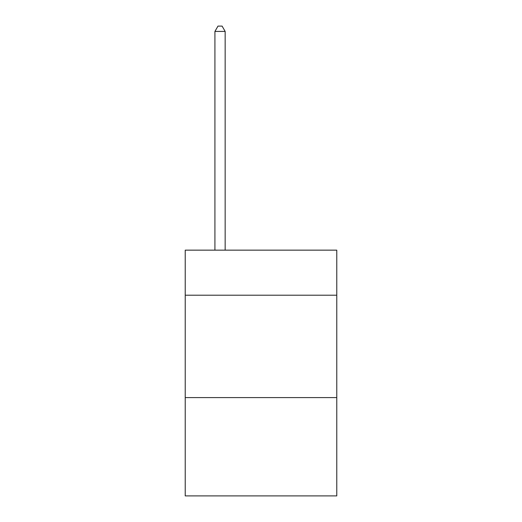 <?xml version="1.0" encoding="UTF-8"?>
<svg xmlns="http://www.w3.org/2000/svg" width="522" height="522" viewBox="0 0 522 522"><rect width="100%" height="100%" fill="white"/><g stroke="black" fill="none" stroke-linecap="round" stroke-linejoin="round"><path stroke-width="0.78" d="M336.775 295.198L336.775 250.149L185.225 250.149L185.225 295.198L336.775 295.198L336.775 495.9L185.225 495.9L185.225 295.198M336.775 397.601L185.225 397.601M225.158 250.149L225.158 31.424L214.92 31.424L214.92 250.149M214.92 31.424L217.994 26.1L222.091 26.1L225.158 31.424"/></g></svg>

